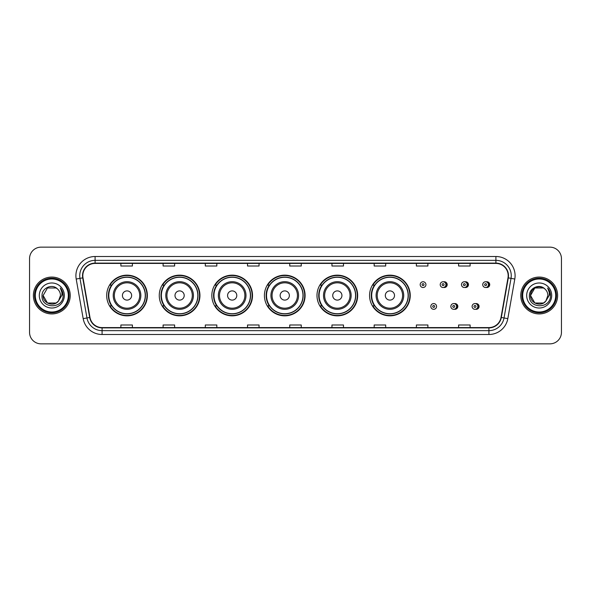 <?xml version="1.0" encoding="UTF-8"?>
<svg xmlns="http://www.w3.org/2000/svg" width="591" height="591" viewBox="0 0 591 591"><rect width="100%" height="100%" fill="white"/><g stroke="black" fill="none" stroke-linecap="round" stroke-linejoin="round"><path stroke-width="0.89" d="M369.567 295.5A20.338 20.338 0 0 0 389.905 315.838A20.338 20.338 0 0 0 410.243 295.5A20.338 20.338 0 0 0 389.905 275.162A20.338 20.338 0 0 0 369.567 295.5M316.99 295.5A20.338 20.338 0 0 0 337.328 315.838A20.338 20.338 0 0 0 357.673 295.5A20.338 20.338 0 0 0 337.328 275.162A20.338 20.338 0 0 0 316.99 295.5M264.413 295.5A20.338 20.338 0 0 0 284.751 315.838A20.338 20.338 0 0 0 305.096 295.5A20.338 20.338 0 0 0 284.751 275.162A20.338 20.338 0 0 0 264.413 295.5M211.837 295.5A20.338 20.338 0 0 0 232.182 315.838A20.338 20.338 0 0 0 252.52 295.5A20.338 20.338 0 0 0 232.182 275.162A20.338 20.338 0 0 0 211.837 295.5M159.26 295.5A20.338 20.338 0 0 0 179.605 315.838A20.338 20.338 0 0 0 199.943 295.5A20.338 20.338 0 0 0 179.605 275.162A20.338 20.338 0 0 0 159.26 295.5M106.69 295.5A20.338 20.338 0 0 0 127.028 315.838A20.338 20.338 0 0 0 147.366 295.5A20.338 20.338 0 0 0 127.028 275.162A20.338 20.338 0 0 0 106.69 295.5M454.339 309.248A2.881 2.881 0 0 0 457.833 306.441A2.881 2.881 0 0 0 454.339 303.626M475.6 309.248A2.881 2.881 0 0 0 479.094 306.441A2.881 2.881 0 0 0 475.6 303.626M443.708 287.455A2.881 2.881 0 0 0 447.202 284.64A2.881 2.881 0 0 0 443.708 281.826A2.881 2.881 0 0 1 443.095 287.514A2.881 2.881 0 0 1 440.221 284.64A2.881 2.881 0 0 1 443.095 281.759A2.881 2.881 0 0 1 443.708 287.455A2.881 2.881 0 0 0 443.095 281.759A2.881 2.881 0 0 0 440.221 284.64M464.969 287.455A2.881 2.881 0 0 0 468.464 284.64A2.881 2.881 0 0 0 464.969 281.826A2.881 2.881 0 0 1 464.356 287.514A2.881 2.881 0 0 1 461.482 284.64A2.881 2.881 0 0 1 464.356 281.759A2.881 2.881 0 0 1 464.969 287.455A2.881 2.881 0 0 0 464.356 281.759A2.881 2.881 0 0 0 461.482 284.64M486.23 287.455A2.881 2.881 0 0 0 489.725 284.64A2.881 2.881 0 0 0 486.23 281.826A2.881 2.881 0 0 1 485.617 287.514A2.881 2.881 0 0 1 482.736 284.64A2.881 2.881 0 0 1 485.617 281.759A2.881 2.881 0 0 1 486.23 287.455A2.881 2.881 0 0 0 485.617 281.759A2.881 2.881 0 0 0 482.736 284.64M111.566 305.865A18.609 18.609 0 0 1 111.566 285.135M164.143 305.865A18.609 18.609 0 0 1 164.143 285.135M216.72 305.865A18.609 18.609 0 0 1 216.72 285.135M269.289 305.865A18.609 18.609 0 0 1 269.289 285.135M321.866 305.865A18.609 18.609 0 0 1 321.866 285.135M374.443 305.865A18.609 18.609 0 0 1 374.443 285.135M29.55 258.659L29.55 332.341A11.51 11.51 0 0 0 41.06 343.851L549.94 343.851A11.51 11.51 0 0 0 561.45 332.341L561.45 258.659A11.51 11.51 0 0 0 549.94 247.149L41.06 247.149A11.51 11.51 0 0 0 29.55 258.659L29.55 332.341M33.384 295.5A18.424 18.424 0 0 0 51.809 313.924A18.424 18.424 0 0 0 70.226 295.5A18.424 18.424 0 0 0 51.809 277.076A18.424 18.424 0 0 0 33.384 295.5A18.424 18.424 0 0 0 51.809 313.924A18.424 18.424 0 0 0 70.226 295.5A18.424 18.424 0 0 0 51.809 277.076A18.424 18.424 0 0 0 33.384 295.5M520.774 295.5A18.424 18.424 0 0 0 539.191 313.924A18.424 18.424 0 0 0 557.616 295.5A18.424 18.424 0 0 0 539.191 277.076A18.424 18.424 0 0 0 520.774 295.5A18.424 18.424 0 0 0 539.191 313.924A18.424 18.424 0 0 0 557.616 295.5A18.424 18.424 0 0 0 539.191 277.076A18.424 18.424 0 0 0 520.774 295.5M82.814 275.694A12.278 12.278 0 0 1 95.099 263.416L495.901 263.416A12.278 12.278 0 0 1 507.994 277.829L501.013 317.433A12.278 12.278 0 0 1 488.92 327.584L102.08 327.584A12.278 12.278 0 0 1 89.987 317.433L83.006 277.829A12.278 12.278 0 0 1 82.814 275.694M82.511 275.694A12.588 12.588 0 0 0 82.703 277.881L89.684 317.485A12.588 12.588 0 0 0 102.08 327.887L488.92 327.887A12.588 12.588 0 0 0 501.316 317.485L508.297 277.881A12.588 12.588 0 0 0 495.901 263.113L95.099 263.113A12.588 12.588 0 0 0 82.511 275.694M76.202 279.033A19.185 19.185 0 0 1 95.099 256.509L495.901 256.509A19.185 19.185 0 0 1 514.798 279.033L507.817 318.638A19.185 19.185 0 0 1 488.92 334.491L102.08 334.491A19.185 19.185 0 0 1 83.183 318.638L76.202 279.033L79.977 278.361A15.351 15.351 0 0 1 95.099 260.35L495.901 260.35A15.351 15.351 0 0 1 511.023 278.361L504.034 317.965A15.351 15.351 0 0 1 488.92 330.65L102.08 330.65A15.351 15.351 0 0 1 86.966 317.965L79.977 278.361A15.351 15.351 0 0 1 79.748 275.694M549.94 247.149L41.06 247.149M41.06 343.851L549.94 343.851M561.45 332.341L561.45 258.659M501.316 317.485L504.034 317.965L511.023 278.361L514.798 279.033M289.745 263.416L289.745 266.016L301.255 266.016L301.255 263.416M247.526 263.416L247.526 266.016L259.043 266.016L259.043 263.416M205.313 263.416L205.313 266.016L216.831 266.016L216.831 263.416M163.101 263.416L163.101 266.016L174.611 266.016L174.611 263.416M120.889 263.416L120.889 266.016L132.399 266.016L132.399 263.416M331.957 263.416L331.957 266.016L343.474 266.016L343.474 263.416M374.169 263.416L374.169 266.016L385.687 266.016L385.687 263.416M416.389 263.416L416.389 266.016L427.899 266.016L427.899 263.416M458.601 263.416L458.601 266.016L470.111 266.016L470.111 263.416M301.255 327.584L301.255 324.984L289.745 324.984L289.745 327.584M259.043 327.584L259.043 324.984L247.526 324.984L247.526 327.584M216.831 327.584L216.831 324.984L205.313 324.984L205.313 327.584M174.611 327.584L174.611 324.984L163.101 324.984L163.101 327.584M132.399 327.584L132.399 324.984L120.889 324.984L120.889 327.584M343.474 327.584L343.474 324.984L331.957 324.984L331.957 327.584M385.687 327.584L385.687 324.984L374.169 324.984L374.169 327.584M427.899 327.584L427.899 324.984L416.389 324.984L416.389 327.584M470.111 327.584L470.111 324.984L458.601 324.984L458.601 327.584M56.145 303.013A8.673 8.673 0 0 0 58.487 301.033L58.31 301.24C53.618 307.254 42.685 303.213 43.136 295.5L47.472 287.987M68.312 295.5A16.504 16.504 0 0 0 51.809 278.996A16.504 16.504 0 0 0 35.305 295.5A16.504 16.504 0 0 0 51.809 312.004A16.504 16.504 0 0 0 68.312 295.5M69.081 295.5A17.272 17.272 0 0 0 51.809 278.228A17.272 17.272 0 0 0 34.537 295.5A17.272 17.272 0 0 0 51.809 312.772A17.272 17.272 0 0 0 69.081 295.5M58.487 301.033L56.145 303.013L47.472 303.013L43.136 295.5L47.472 287.987L56.145 287.987L57.49 288.947C52.171 283.362 41.917 287.965 42.013 295.5C41.038 308.894 62.749 309.241 63.104 296.15L63.119 295.5C63.089 292.656 62.144 290.159 60.282 288.002C61.7 290.329 62.195 292.826 61.774 295.5L58.487 301.033L56.145 303.013L47.472 303.013L43.136 295.5L47.472 303.013L56.145 303.013L58.487 301.033L60.481 295.5C60.437 292.885 59.44 290.698 57.49 288.947M39.294 295.5A12.514 12.514 0 0 0 51.809 308.014A12.514 12.514 0 0 0 64.323 295.5A12.514 12.514 0 0 0 51.809 282.986A12.514 12.514 0 0 0 39.294 295.5M60.363 288.098L63.119 295.825M60.282 288.002L62.543 291.924M131.63 295.5A4.602 4.602 0 0 0 127.028 290.898A4.602 4.602 0 0 0 122.418 295.5A4.602 4.602 0 0 0 127.028 300.102A4.602 4.602 0 0 0 131.63 295.5M140.843 295.5A13.815 13.815 0 0 0 127.028 281.685A13.815 13.815 0 0 0 113.213 295.5A13.815 13.815 0 0 0 127.028 309.315A13.815 13.815 0 0 0 140.843 295.5A13.815 13.815 0 0 1 127.028 309.315A13.815 13.815 0 0 1 113.213 295.5M145.253 295.5A18.232 18.232 0 0 0 127.028 277.268A18.232 18.232 0 0 0 108.796 295.5A18.232 18.232 0 0 0 127.028 313.732A18.232 18.232 0 0 0 145.253 295.5M146.982 295.5A19.954 19.954 0 0 1 109.97 305.865L111.825 305.865A18.402 18.402 0 0 0 145.43 295.544A18.402 18.402 0 0 0 111.825 285.135L109.97 285.135A19.954 19.954 0 0 1 146.982 295.5M184.207 295.5A4.602 4.602 0 0 0 179.605 290.898A4.602 4.602 0 0 0 174.995 295.5A4.602 4.602 0 0 0 179.605 300.102A4.602 4.602 0 0 0 184.207 295.5M193.42 295.5A13.815 13.815 0 0 0 179.605 281.685A13.815 13.815 0 0 0 165.79 295.5A13.815 13.815 0 0 0 179.605 309.315A13.815 13.815 0 0 0 193.42 295.5A13.815 13.815 0 0 1 179.605 309.315A13.815 13.815 0 0 1 165.79 295.5M197.83 295.5A18.232 18.232 0 0 0 179.605 277.268A18.232 18.232 0 0 0 161.373 295.5A18.232 18.232 0 0 0 179.605 313.732A18.232 18.232 0 0 0 197.83 295.5M199.559 295.5A19.954 19.954 0 0 1 162.547 305.865L164.394 305.865A18.402 18.402 0 0 0 198 295.544A18.402 18.402 0 0 0 164.394 285.135L162.547 285.135A19.954 19.954 0 0 1 199.559 295.5M236.784 295.5A4.602 4.602 0 0 0 232.182 290.898A4.602 4.602 0 0 0 227.572 295.5A4.602 4.602 0 0 0 232.182 300.102A4.602 4.602 0 0 0 236.784 295.5M245.996 295.5A13.815 13.815 0 0 0 232.182 281.685A13.815 13.815 0 0 0 218.36 295.5A13.815 13.815 0 0 0 232.182 309.315A13.815 13.815 0 0 0 245.996 295.5A13.815 13.815 0 0 1 232.182 309.315A13.815 13.815 0 0 1 218.36 295.5M250.407 295.5A18.232 18.232 0 0 0 232.182 277.268A18.232 18.232 0 0 0 213.949 295.5A18.232 18.232 0 0 0 232.182 313.732A18.232 18.232 0 0 0 250.407 295.5M252.135 295.5A19.954 19.954 0 0 1 215.124 305.865L216.971 305.865A18.402 18.402 0 0 0 250.577 295.544A18.402 18.402 0 0 0 216.971 285.135L215.124 285.135A19.954 19.954 0 0 1 252.135 295.5M289.361 295.5A4.602 4.602 0 0 0 284.751 290.898A4.602 4.602 0 0 0 280.149 295.5A4.602 4.602 0 0 0 284.751 300.102A4.602 4.602 0 0 0 289.361 295.5M298.573 295.5A13.815 13.815 0 0 0 284.751 281.685A13.815 13.815 0 0 0 270.937 295.5A13.815 13.815 0 0 0 284.751 309.315A13.815 13.815 0 0 0 298.573 295.5A13.815 13.815 0 0 1 284.751 309.315A13.815 13.815 0 0 1 270.937 295.5M302.984 295.5A18.232 18.232 0 0 0 284.751 277.268A18.232 18.232 0 0 0 266.526 295.5A18.232 18.232 0 0 0 284.751 313.732A18.232 18.232 0 0 0 302.984 295.5M304.712 295.5A19.954 19.954 0 0 1 267.701 305.865L269.548 305.865A18.402 18.402 0 0 0 303.153 295.544A18.402 18.402 0 0 0 269.548 285.135L267.701 285.135A19.954 19.954 0 0 1 304.712 295.5M341.938 295.5A4.602 4.602 0 0 0 337.328 290.898A4.602 4.602 0 0 0 332.726 295.5A4.602 4.602 0 0 0 337.328 300.102A4.602 4.602 0 0 0 341.938 295.5M351.143 295.5A13.815 13.815 0 0 0 337.328 281.685A13.815 13.815 0 0 0 323.513 295.5A13.815 13.815 0 0 0 337.328 309.315A13.815 13.815 0 0 0 351.143 295.5A13.815 13.815 0 0 1 337.328 309.315A13.815 13.815 0 0 1 323.513 295.5M355.56 295.5A18.232 18.232 0 0 0 337.328 277.268A18.232 18.232 0 0 0 319.103 295.5A18.232 18.232 0 0 0 337.328 313.732A18.232 18.232 0 0 0 355.56 295.5M357.289 295.5A19.954 19.954 0 0 1 320.278 305.865L322.125 305.865A18.402 18.402 0 0 0 355.73 295.544A18.402 18.402 0 0 0 322.125 285.135L320.278 285.135A19.954 19.954 0 0 1 357.289 295.5M394.515 295.5A4.602 4.602 0 0 0 389.905 290.898A4.602 4.602 0 0 0 385.302 295.5A4.602 4.602 0 0 0 389.905 300.102A4.602 4.602 0 0 0 394.515 295.5M403.719 295.5A13.815 13.815 0 0 0 389.905 281.685A13.815 13.815 0 0 0 376.09 295.5A13.815 13.815 0 0 0 389.905 309.315A13.815 13.815 0 0 0 403.719 295.5A13.815 13.815 0 0 1 389.905 309.315A13.815 13.815 0 0 1 376.09 295.5M408.137 295.5A18.232 18.232 0 0 0 389.905 277.268A18.232 18.232 0 0 0 371.68 295.5A18.232 18.232 0 0 0 389.905 313.732A18.232 18.232 0 0 0 408.137 295.5M409.866 295.5A19.954 19.954 0 0 1 372.855 305.865L374.701 305.865A18.402 18.402 0 0 0 408.307 295.544A18.402 18.402 0 0 0 374.701 285.135L372.855 285.135A19.954 19.954 0 0 1 409.866 295.5M543.528 303.013A8.673 8.673 0 0 0 545.87 301.033L543.528 303.013L534.855 303.013L530.519 295.5L534.855 287.987L543.528 287.987L544.872 288.947C539.553 283.362 529.3 287.965 529.396 295.5C528.42 308.894 550.132 309.241 550.487 296.15L550.502 295.5C550.472 292.656 549.527 290.159 547.665 288.002C549.083 290.329 549.578 292.826 549.157 295.5L545.87 301.033L543.528 303.013L534.855 303.013L530.519 295.5L534.855 303.013L543.528 303.013L545.87 301.033L543.528 303.013L534.855 303.013L530.519 295.5C530.068 303.213 541.001 307.254 545.692 301.24L543.927 302.769M555.695 295.5A16.504 16.504 0 0 0 539.191 278.996A16.504 16.504 0 0 0 522.688 295.5A16.504 16.504 0 0 0 539.191 312.004A16.504 16.504 0 0 0 555.695 295.5M556.463 295.5A17.272 17.272 0 0 0 539.191 278.228A17.272 17.272 0 0 0 521.919 295.5A17.272 17.272 0 0 0 539.191 312.772A17.272 17.272 0 0 0 556.463 295.5M545.87 301.033L547.864 295.5C547.82 292.885 546.823 290.698 544.872 288.947M526.677 295.5A12.514 12.514 0 0 0 539.191 308.014A12.514 12.514 0 0 0 551.706 295.5A12.514 12.514 0 0 0 539.191 282.986A12.514 12.514 0 0 0 526.677 295.5M543.528 287.987A8.673 8.673 0 0 0 530.519 295.5M547.746 288.098L550.502 295.832L547.665 288.002L549.925 291.924M425.941 284.64A2.881 2.881 0 0 1 423.067 287.514A2.881 2.881 0 0 1 420.186 284.64A2.881 2.881 0 0 1 423.067 281.759A2.881 2.881 0 0 1 425.941 284.64A2.881 2.881 0 0 0 423.067 281.759A2.881 2.881 0 0 0 420.186 284.64M430.817 306.441A2.881 2.881 0 0 1 433.691 303.56A2.881 2.881 0 0 1 436.572 306.441A2.881 2.881 0 0 1 433.691 309.315A2.881 2.881 0 0 1 430.817 306.441A2.881 2.881 0 0 0 433.691 309.315A2.881 2.881 0 0 0 436.572 306.441M450.852 306.441A2.881 2.881 0 0 1 453.725 303.56A2.881 2.881 0 0 1 456.607 306.441A2.881 2.881 0 0 1 453.725 309.315A2.881 2.881 0 0 1 450.852 306.441A2.881 2.881 0 0 0 453.725 309.315A2.881 2.881 0 0 0 456.607 306.441M472.106 306.441A2.881 2.881 0 0 1 474.987 303.56A2.881 2.881 0 0 1 477.868 306.441A2.881 2.881 0 0 1 474.987 309.315A2.881 2.881 0 0 1 472.106 306.441A2.881 2.881 0 0 0 474.987 309.315A2.881 2.881 0 0 0 477.868 306.441M495.901 256.509L495.901 263.113M79.977 278.361L82.703 277.881M102.08 334.491L102.08 327.887M488.92 327.887L488.92 334.491M83.183 318.638L89.684 317.485M508.297 277.881L511.023 278.361M95.099 256.509L95.099 263.113M504.034 317.965L507.817 318.638M139.72 295.5A12.692 12.692 0 0 0 127.028 282.808A12.692 12.692 0 0 0 114.336 295.5A12.692 12.692 0 0 0 127.028 308.192A12.692 12.692 0 0 0 139.72 295.5M192.297 295.5A12.692 12.692 0 0 0 179.605 282.808A12.692 12.692 0 0 0 166.913 295.5A12.692 12.692 0 0 0 179.605 308.192A12.692 12.692 0 0 0 192.297 295.5M244.873 295.5A12.692 12.692 0 0 0 232.182 282.808A12.692 12.692 0 0 0 219.49 295.5A12.692 12.692 0 0 0 232.182 308.192A12.692 12.692 0 0 0 244.873 295.5M297.443 295.5A12.692 12.692 0 0 0 284.751 282.808A12.692 12.692 0 0 0 272.059 295.5A12.692 12.692 0 0 0 284.751 308.192A12.692 12.692 0 0 0 297.443 295.5M350.02 295.5A12.692 12.692 0 0 0 337.328 282.808A12.692 12.692 0 0 0 324.636 295.5A12.692 12.692 0 0 0 337.328 308.192A12.692 12.692 0 0 0 350.02 295.5M402.597 295.5A12.692 12.692 0 0 0 389.905 282.808A12.692 12.692 0 0 0 377.213 295.5A12.692 12.692 0 0 0 389.905 308.192A12.692 12.692 0 0 0 402.597 295.5M422.107 284.64A0.96 0.96 0 0 0 423.067 285.601A0.96 0.96 0 0 0 424.02 284.64A0.96 0.96 0 0 0 423.067 283.68A0.96 0.96 0 0 0 422.107 284.64M445.747 282.136A3.649 3.649 0 0 1 445.747 287.137M442.134 284.64A0.96 0.96 0 0 0 443.095 285.601A0.96 0.96 0 0 0 444.055 284.64A0.96 0.96 0 0 0 443.095 283.68A0.96 0.96 0 0 0 442.134 284.64M467.008 282.136A3.649 3.649 0 0 1 467.008 287.137M463.396 284.64A0.96 0.96 0 0 0 464.356 285.601A0.96 0.96 0 0 0 465.316 284.64A0.96 0.96 0 0 0 464.356 283.68A0.96 0.96 0 0 0 463.396 284.64M488.269 282.136A3.649 3.649 0 0 1 488.269 287.137M484.657 284.64A0.96 0.96 0 0 0 485.617 285.601A0.96 0.96 0 0 0 486.578 284.64A0.96 0.96 0 0 0 485.617 283.68A0.96 0.96 0 0 0 484.657 284.64M434.651 306.441A0.96 0.96 0 0 0 433.691 305.481A0.96 0.96 0 0 0 432.738 306.441A0.96 0.96 0 0 0 433.691 307.394A0.96 0.96 0 0 0 434.651 306.441M456.378 303.937A3.649 3.649 0 0 1 456.378 308.938M454.686 306.441A0.96 0.96 0 0 0 453.725 305.481A0.96 0.96 0 0 0 452.765 306.441A0.96 0.96 0 0 0 453.725 307.394A0.96 0.96 0 0 0 454.686 306.441M477.639 303.937A3.649 3.649 0 0 1 477.639 308.938M475.947 306.441A0.96 0.96 0 0 0 474.987 305.481A0.96 0.96 0 0 0 474.026 306.441A0.96 0.96 0 0 0 474.987 307.394A0.96 0.96 0 0 0 475.947 306.441"/></g></svg>
